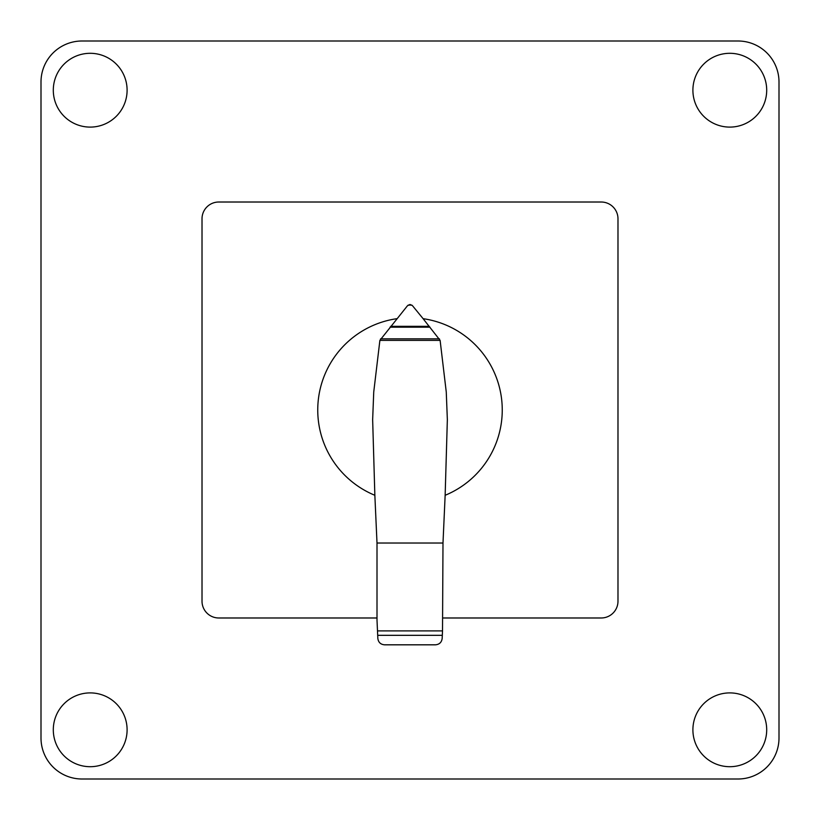<?xml version="1.0" encoding="UTF-8"?>
<svg xmlns="http://www.w3.org/2000/svg" width="820" height="820" viewBox="0 0 820 820"><rect width="100%" height="100%" fill="white"/><g stroke="black" fill="none" stroke-linecap="round" stroke-linejoin="round"><path stroke-width="1.23" d="M440.114 340.372L446.264 392.021L447.351 419.655L445.147 495.29A92.25 92.25 0 0 0 423.11 318.683L440.114 340.372L379.885 340.372L407.427 305.798L409.877 304.517M396.89 318.683A92.25 92.25 0 0 0 374.853 495.29L372.649 419.655L373.735 392.021L379.885 340.372M377.487 630.898L442.513 630.898L442.175 638.401C441.642 642.306 439.417 644.438 435.502 644.817L384.549 644.817C380.623 644.469 378.379 642.337 377.835 638.442L377.005 620.176L377.005 543.024L374.853 495.29M445.147 495.29L442.995 543.024L442.513 630.898M442.995 543.024L377.005 543.024M439.438 338.855L380.562 338.855M429.987 327.19L390.012 327.19M410.123 304.517L412.419 305.614L423.12 318.693M411.845 305.101L408.155 305.101M377.005 617.983L218.786 617.983A16.769 16.769 0 0 1 202.017 601.203L202.017 218.786A16.769 16.769 0 0 1 218.786 202.017L601.214 202.017A16.769 16.769 0 0 1 617.983 218.786L617.983 601.203A16.769 16.769 0 0 1 601.214 617.983L442.995 617.983M729.8 53.3A36.9 36.9 0 0 1 766.7 90.2A36.9 36.9 0 0 1 729.8 127.1A36.9 36.9 0 0 1 692.9 90.2A36.9 36.9 0 0 1 729.8 53.3M127.1 90.2A36.9 36.9 0 0 1 90.2 127.1A36.9 36.9 0 0 1 53.3 90.2A36.9 36.9 0 0 1 90.2 53.3A36.9 36.9 0 0 1 127.1 90.2M729.8 692.9A36.9 36.9 0 0 1 766.7 729.8A36.9 36.9 0 0 1 729.8 766.7A36.9 36.9 0 0 1 692.9 729.8A36.9 36.9 0 0 1 729.8 692.9M90.2 766.7A36.9 36.9 0 0 1 53.3 729.8A36.9 36.9 0 0 1 90.2 692.9A36.9 36.9 0 0 1 127.1 729.8A36.9 36.9 0 0 1 90.2 766.7M82 779A41 41 0 0 1 41 738L41 82A41 41 0 0 1 82 41L738 41A41 41 0 0 1 779 82L779 738A41 41 0 0 1 738 779L82 779L738 779M779 738L779 721.6M41 721.6L41 738M738 41L82 41M41 82L41 98.4M779 98.4L779 82M442.308 635.326L377.692 635.326M429.29 326.319L390.709 326.319"/></g></svg>
